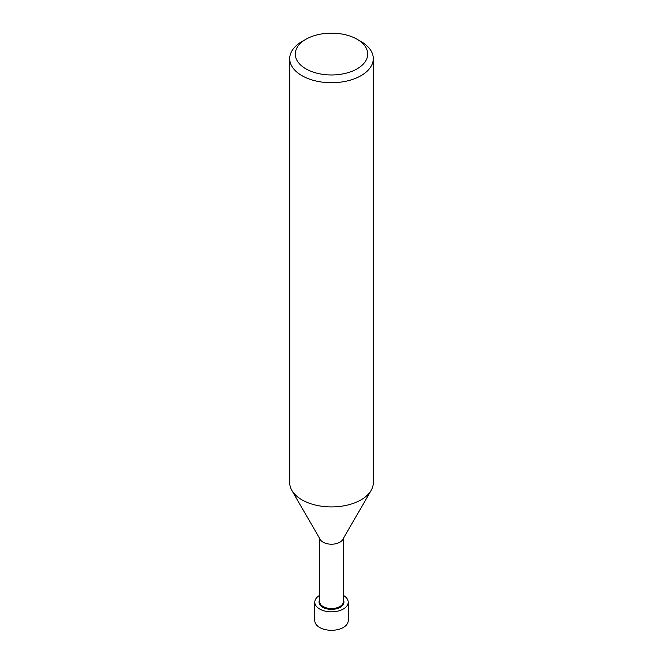 <?xml version="1.0" encoding="UTF-8"?>
<svg xmlns="http://www.w3.org/2000/svg" width="663" height="663" viewBox="0 0 663 663"><rect width="100%" height="100%" fill="white"/><g stroke="black" fill="none" stroke-linecap="round" stroke-linejoin="round"><path stroke-width="0.99" d="M343.343 538.489L343.343 601.706A11.843 6.837 180 0 1 339.87 606.537A11.843 6.837 180 0 1 326.967 608.021A11.843 6.837 180 0 1 319.657 601.706L319.657 538.489M343.343 599.982A12.44 7.185 180 0 1 340.301 607.275A12.44 7.185 180 0 1 325.003 608.327A12.44 7.185 180 0 1 319.657 599.982M371.056 490.562L342.73 539.541A11.843 6.837 180 0 1 339.87 542.21A11.843 6.837 180 0 1 320.27 539.541L291.944 490.562M357.108 39.274L361.045 41.545A41.786 24.125 180 0 1 373.286 58.609A41.786 24.125 180 0 1 361.045 75.665A41.786 24.125 180 0 1 315.513 80.894A41.786 24.125 180 0 1 289.714 58.609A41.786 24.125 180 0 1 301.955 41.545L305.892 39.274A36.216 20.909 180 0 1 357.108 39.274A36.216 20.909 180 0 1 357.108 68.844A36.216 20.909 180 0 1 305.892 68.844A36.216 20.909 180 0 1 305.892 39.274L301.955 41.545M373.286 58.609L373.286 482.788A41.786 24.125 180 0 1 361.045 499.844A41.786 24.125 180 0 1 315.513 505.073A41.786 24.125 180 0 1 289.714 482.788L289.714 58.609M343.343 595.382A16.716 9.647 180 0 1 348.216 602.195L348.216 620.651A16.716 9.647 180 0 1 343.318 627.48A16.716 9.647 180 0 1 325.102 629.568A16.716 9.647 180 0 1 314.784 620.651L314.784 602.195A16.716 9.647 180 0 1 319.657 595.382M348.216 602.195A16.716 9.647 180 0 1 343.318 609.015A16.716 9.647 180 0 1 325.102 611.112A16.716 9.647 180 0 1 314.784 602.195M371.131 490.429A41.786 24.125 180 0 1 361.045 499.844"/></g></svg>
